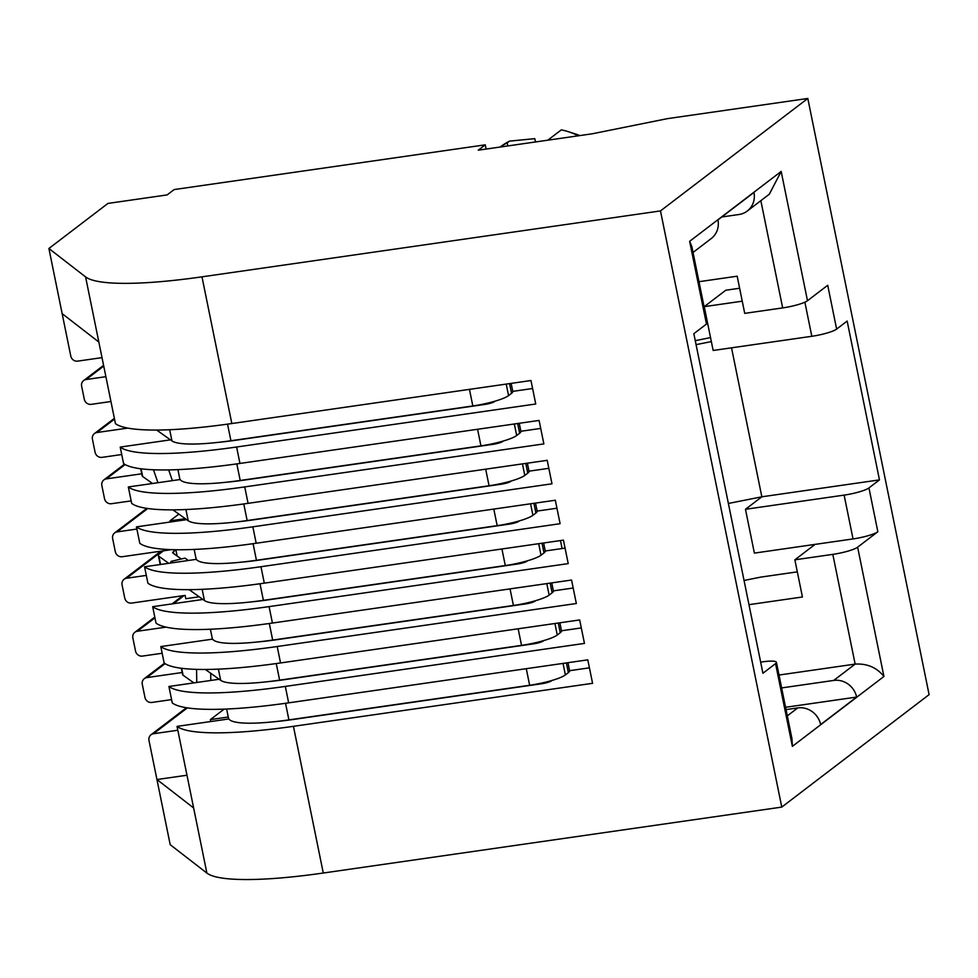 <?xml version="1.0" encoding="UTF-8"?>
<svg xmlns="http://www.w3.org/2000/svg" width="978" height="978" viewBox="0 0 978 978"><rect width="100%" height="100%" fill="white"/><g stroke="black" fill="none" stroke-linecap="round" stroke-linejoin="round"><path stroke-width="1.47" d="M578.242 135.808A62.763 58.472 -127.4 0 0 568.475 131.737A62.763 58.472 -127.4 0 0 561.286 129.891L547.79 140.184M543.854 640.553L543.255 641.006A8.093 1.357 168.5 0 1 533.328 643.879L283.779 679.759A72.885 12.213 168.5 0 1 268.241 681.617M535.736 600.651L535.137 601.103A8.093 1.357 168.5 0 1 525.21 603.976L275.662 639.856A72.885 12.213 168.5 0 1 258.29 641.886M527.619 560.749L527.02 561.201A8.093 1.357 168.5 0 1 517.093 564.074L267.544 599.954A72.885 12.213 168.5 0 1 252.006 601.825M519.501 520.846L518.902 521.298A8.093 1.357 168.5 0 1 508.976 524.171L259.427 560.052A72.885 12.213 168.5 0 1 242.043 562.081M511.384 480.944L510.785 481.396A8.093 1.357 168.5 0 1 500.858 484.269L251.309 520.149A72.885 12.213 168.5 0 1 235.771 522.02M503.267 441.041L502.668 441.494A8.093 1.357 168.5 0 1 492.741 444.367L243.192 480.247A72.885 12.213 168.5 0 1 225.808 482.276M495.149 401.139L494.55 401.591A8.093 1.357 168.5 0 1 484.623 404.464L235.075 440.344A72.885 12.213 168.5 0 1 219.537 442.215M551.971 680.443L551.372 680.908A8.093 1.357 168.5 0 1 541.445 683.781L291.896 719.661A72.885 12.213 168.5 0 1 274.525 721.691M102.018 357.63L77.678 361.126A6.076 5.66 52.6 0 1 70.783 356.078L62.152 313.632L98.839 342.043L115.441 423.608A172.104 28.851 -11.5 0 0 231.835 423.535L201.981 276.835L660.48 210.918L807.804 98.46L929.1 694.637L781.777 807.095L660.48 210.918M721.813 216.982L738.952 214.512A20.245 18.863 52.6 0 0 747.253 211.052L769.307 194.219L781.177 171.431L689.637 241.321L706.471 324.06A20.245 3.399 -11.5 0 0 707.338 322.752L691.801 246.407L689.637 241.321M186.969 775.224L156.945 779.539L170.196 844.674L206.884 873.085A172.104 28.851 -11.5 0 0 323.278 873.024L781.777 807.095M323.278 873.024L293.437 726.324A172.104 28.851 168.5 0 1 177.042 726.385L193.632 807.95L156.945 779.539L148.986 740.419A6.076 5.66 52.6 0 1 153.485 733.745L177.825 730.236M781.63 687.925L833.733 680.431A20.245 18.863 52.6 0 1 856.642 697.07L820.64 724.551A20.245 18.863 52.6 0 0 797.73 707.925L786.043 709.6M832.816 554.367A20.245 3.399 -11.5 0 0 857.633 547.179L877.853 531.739L868.941 487.924A20.245 3.399 168.5 0 1 844.124 495.112L853.036 538.927L815.09 544.379L794.87 559.819L832.816 554.367L855.139 664.099L779.014 675.04M744.05 580.48L760.688 577.118L797.314 571.861M739.612 288.241L725.762 290.234L704.246 306.652L742.253 301.187M62.152 313.632L48.9 248.498L107.947 203.424L167.14 194.915L174.157 189.561L485.284 144.83L478.279 150.184L592.362 133.778L667.412 118.644L807.804 98.46M704.246 306.652L713.158 350.466L811.813 336.285A20.245 3.399 -11.5 0 0 836.63 329.097L847.156 321.065L879.466 479.892L761.838 496.8L731.532 347.826M868.941 487.924L879.466 479.892M706.471 324.06L693.842 333.694L762.926 673.255L775.554 663.61A20.245 3.399 -11.5 0 0 776.422 662.302A20.245 3.399 -11.5 0 0 762.424 661.874L760.664 662.13M836.63 329.097L827.718 285.283L807.486 300.723L781.177 171.431M170.465 439.856L120.208 447.08A172.104 28.851 -11.5 0 0 236.603 447.007L535.736 404L530.968 380.528L231.835 423.535M180.123 479.526L128.326 486.971A172.104 28.851 -11.5 0 0 244.732 486.91L543.866 443.902L539.086 420.43L239.952 463.438L236.603 447.007M186.7 519.648L136.443 526.873A172.104 28.851 -11.5 0 0 252.85 526.812L551.983 483.804L547.203 460.332L248.07 503.34L244.732 486.91M196.358 559.33L144.561 566.775A172.104 28.851 -11.5 0 0 260.967 566.714L560.101 523.707L555.321 500.235L256.187 543.242L252.85 526.812M202.935 599.453L152.678 606.678A172.104 28.851 -11.5 0 0 269.084 606.617L568.218 563.609L563.438 540.137L264.304 583.145L260.967 566.714M212.593 639.135L160.808 646.58A172.104 28.851 -11.5 0 0 277.202 646.519L576.335 603.512L571.555 580.04L272.422 623.047L269.084 606.617M219.17 679.258L168.925 686.483A172.104 28.851 -11.5 0 0 285.319 686.422L584.453 643.414L579.673 619.942L280.539 662.95L277.202 646.519M293.437 726.324L592.57 683.316L587.79 659.844L288.657 702.852L285.319 686.422M748.965 604.673L802.425 596.983L794.87 559.819M48.9 248.498L85.587 276.908A172.104 28.851 -11.5 0 0 201.981 276.835M698.977 281.701L737.167 276.199L744.723 313.363L782.669 307.911A20.245 3.399 -11.5 0 0 807.486 300.723M695.26 340.674L710.541 337.593M853.036 538.927A20.245 3.399 -11.5 0 0 877.853 531.739M833.733 680.431L855.139 664.099C867.205 663.414 876.801 667.534 883.929 676.47L857.633 547.179M776.422 662.302L791.948 738.647L792.376 746.348L883.929 676.47M747.253 211.052A20.245 18.863 52.6 0 0 753.977 192.421L717.962 219.916A20.245 18.863 52.6 0 1 711.238 238.546L693.035 252.446M228.84 718.94L177.042 726.385M589.416 667.827L569.599 670.676M532.594 388.51L512.765 391.371M120.208 447.08L123.558 463.511A172.104 28.851 -11.5 0 0 239.952 463.438M540.712 428.413L520.883 431.274M128.326 486.971L131.675 503.401A172.104 28.851 -11.5 0 0 248.07 503.34M548.829 468.315L529.012 471.164M136.443 526.873L139.793 543.303A172.104 28.851 -11.5 0 0 256.187 543.242M556.947 508.218L537.13 511.066M144.561 566.775L147.91 583.206A172.104 28.851 -11.5 0 0 264.304 583.145M565.064 548.12L545.247 550.969M152.678 606.678L156.028 623.108A172.104 28.851 -11.5 0 0 272.422 623.047M573.181 588.022L553.365 590.871M160.808 646.58L164.145 663.011A172.104 28.851 -11.5 0 0 280.539 662.95M581.299 627.925L561.482 630.773M168.925 686.483L172.262 702.913A172.104 28.851 -11.5 0 0 288.657 702.852M562.093 548.548L560.467 540.565M728.378 503.462L761.838 496.8L745.468 509.293L844.124 495.112M696.067 344.635L711.348 341.591M485.284 144.83L486.152 149.047M178.852 514.086L169.964 520.871L185.307 518.67M146.321 575.406L126.578 578.242A6.076 5.66 52.6 0 0 122.079 584.93L124.744 598.035A6.076 5.66 52.6 0 0 131.627 603.084L185.123 595.394L185.808 598.719L199.182 596.8M224.109 709.136L210.392 719.6L228.253 717.033M856.642 697.07L785.566 707.29M579.795 135.587A52.641 49.047 -127.4 0 0 575.492 133.986L568.475 131.737M507.802 145.942L507.191 142.91L509.526 141.125A66.81 62.25 -127.4 0 0 500.467 146.81L500.174 147.03M500.296 147.018A66.81 62.25 52.6 0 1 507.191 142.91M110.942 401.518L91.198 404.354A6.076 5.66 52.6 0 1 84.316 399.305L81.639 386.2A6.076 5.66 52.6 0 1 86.137 379.513L105.893 376.677M121.724 454.525L101.981 457.362A6.076 5.66 52.6 0 1 95.098 452.313L92.433 439.208A6.076 5.66 52.6 0 1 96.932 432.52L127.763 428.095M131.162 500.883L111.406 503.719A6.076 5.66 52.6 0 1 104.524 498.67L101.859 485.565A6.076 5.66 52.6 0 1 106.357 478.878L141.737 473.792M170.196 522.02L169.964 520.871M171.48 549.648L122.201 556.726A6.076 5.66 52.6 0 1 115.306 551.678L112.641 538.572A6.076 5.66 52.6 0 1 117.14 531.885L136.896 529.049M177.116 556.03L175.844 549.746M162.165 653.255L142.409 656.091A6.076 5.66 52.6 0 1 135.526 651.042L132.861 637.937A6.076 5.66 52.6 0 1 137.36 631.25L166.052 627.13M171.59 699.612L151.847 702.448A6.076 5.66 52.6 0 1 144.952 697.4L142.287 684.294A6.076 5.66 52.6 0 1 146.786 677.607L182.165 672.522M210.796 721.532L210.392 719.6M745.468 509.293L754.38 553.108L815.09 544.379M509.526 141.125L534.819 138.656L535.492 141.957M156.676 430.051L171.945 440.907A87.47 14.658 -11.5 0 0 230.918 440.736L472.826 405.956A29.157 4.89 -11.5 0 0 508.56 395.601L511.531 393.327A29.157 4.89 -11.5 0 0 512.79 391.444L511.139 383.376M205.38 669.465L220.661 680.321A87.47 14.658 -11.5 0 0 279.622 680.15L521.531 645.37A29.157 4.89 -11.5 0 0 557.264 635.015L560.247 632.742A29.157 4.89 -11.5 0 0 561.494 630.859L559.856 622.79M181.297 668.255L182.58 674.539A29.157 4.89 -11.5 0 0 183.069 675.211L193.888 682.901M196.761 682.485L196.578 669.368M210.71 673.255L210.808 680.468M140.71 468.755L142.152 475.809A29.157 4.89 -11.5 0 0 142.641 476.482L152.519 483.499M157.959 482.716L153.46 469.77M172.397 480.638L168.668 469.917M172.91 509.856L188.192 520.712A87.47 14.658 -11.5 0 0 247.153 520.54L489.061 485.76A29.157 4.89 -11.5 0 0 524.795 475.406L527.765 473.132A29.157 4.89 -11.5 0 0 529.025 471.249L527.386 463.181M181.297 559L172.923 553.047A14.572 2.445 168.5 0 1 172.666 552.704A14.572 2.445 168.5 0 1 173.289 551.763L175.857 549.807M168.754 563.304L158.876 556.286A29.157 4.89 -11.5 0 1 158.387 555.614A29.157 4.89 -11.5 0 1 159.634 553.731L163.485 550.797M188.338 560.492L185.038 558.132L170.991 561.384L171.016 562.973M189.145 589.661L204.426 600.516A87.47 14.658 -11.5 0 0 263.388 600.345L505.296 565.565A29.157 4.89 -11.5 0 0 541.03 555.211L544.012 552.937A29.157 4.89 -11.5 0 0 545.259 551.054L543.621 542.986M170.991 561.384L172.874 562.717M226.627 709.038L228.461 718.035A87.47 14.658 -11.5 0 0 288.913 719.881L529.648 685.272A29.157 4.89 -11.5 0 0 565.382 674.918L568.365 672.644A29.157 4.89 -11.5 0 0 569.612 670.761L567.973 662.693M177.923 469.623L179.744 478.621A87.47 14.658 -11.5 0 0 240.209 480.467L480.944 445.858A29.157 4.89 -11.5 0 0 516.677 435.503L519.648 433.23A29.157 4.89 -11.5 0 0 520.907 431.347L519.269 423.278M210.392 629.233L212.226 638.231A87.47 14.658 -11.5 0 0 272.679 640.077L513.413 605.468A29.157 4.89 -11.5 0 0 549.147 595.113L552.13 592.839A29.157 4.89 -11.5 0 0 553.377 590.956L551.739 582.888M194.157 549.428L195.991 558.426A87.47 14.658 -11.5 0 0 256.444 560.272L497.179 525.663A29.157 4.89 -11.5 0 0 532.912 515.308L535.895 513.034A29.157 4.89 -11.5 0 0 537.142 511.152L535.504 503.083M533.206 643.243L533.328 643.879M525.088 603.353L525.21 603.976M516.971 563.45L517.093 564.074M508.853 523.548L508.976 524.171M500.736 483.645L500.858 484.269M492.619 443.743L492.741 444.367M484.489 403.841L484.623 404.464M541.323 683.145L541.445 683.781M797.73 707.925L787.314 715.872M775.554 663.61L792.376 746.348M193.632 807.95L206.884 873.085M804.87 302.178L811.813 336.285M760.847 200.673L782.669 307.911M85.587 276.908L98.839 342.043M153.485 733.745L187.36 707.876M114.524 419.097L96.932 432.52M147.764 508.511L117.14 531.885M184.145 595.541L173.461 603.695M154.952 617.827L137.36 631.25M103.729 366.09L86.137 379.513M106.357 478.878L125.135 464.55M126.578 578.242L162.311 550.956M146.786 677.607L165.062 663.659M169.671 429.721L171.945 440.907M230.918 440.736L227.544 424.146M469.452 389.378L472.826 405.956M508.56 395.601L506.213 384.085M509.562 383.608L511.531 393.327M558.267 623.023L560.247 632.742M557.264 635.015L554.929 623.499M518.157 628.781L521.531 645.37M279.622 680.15L276.248 663.549M218.387 669.135L220.661 680.321M181.676 668.304L183.069 675.211M141.077 468.804L142.641 476.482M185.906 509.526L188.192 520.712M247.153 520.54L243.779 503.951M485.687 469.183L489.061 485.76M524.795 475.406L522.448 463.89M525.797 463.413L527.765 473.132M173.289 551.763L173.656 553.572M158.876 556.286L160.551 564.477M202.153 589.331L204.426 600.516M263.388 600.345L260.014 583.744M501.922 548.976L505.296 565.565M541.03 555.211L538.695 543.695M542.032 543.218L544.012 552.937M288.913 719.881L285.539 703.292M526.274 668.683L529.648 685.272M565.382 674.918L563.047 663.402M566.384 662.925L568.365 672.644M517.68 423.511L519.648 433.23M516.677 435.503L514.33 423.987M477.57 429.281L480.944 445.858M240.209 480.467L236.835 463.878M550.149 583.12L552.13 592.839M549.147 595.113L546.812 583.597M510.039 588.878L513.413 605.468M272.679 640.077L269.305 623.487M533.915 503.315L535.895 513.034M532.912 515.308L530.577 503.792M493.804 509.086L497.179 525.663M256.444 560.272L253.07 543.682M150.991 734.784L186.431 707.73M94.438 433.56L114.365 418.352M114.646 532.924L146.822 508.377M134.866 632.289L154.793 617.081M172.067 603.891L182.752 595.736M83.656 380.564L103.582 365.344M103.864 479.917L124.499 464.171M124.084 579.282L160.918 551.164M144.292 678.646L164.463 663.255M158.387 555.614L160.196 564.538"/></g></svg>
